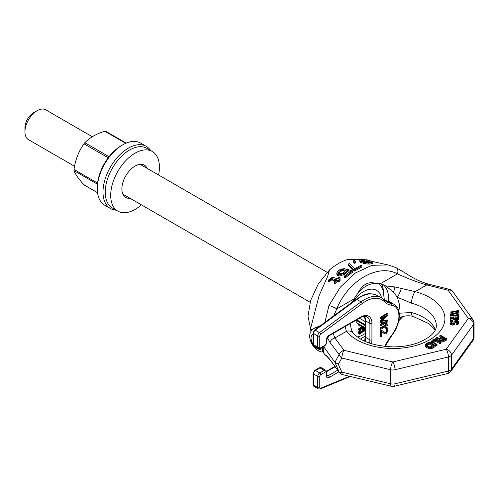 <?xml version="1.0" encoding="UTF-8"?>
<svg xmlns="http://www.w3.org/2000/svg" width="499" height="499" viewBox="0 0 499 499"><rect width="100%" height="100%" fill="white"/><g stroke="black" fill="none" stroke-linecap="round" stroke-linejoin="round"><path stroke-width="0.75" d="M452.774 291.584A5.739 5.739 0 0 0 449.487 289.358A5.739 1.846 103.9 0 0 448.108 290.243A5.739 4.329 144.3 0 1 452.774 291.584L472.971 319.74A5.739 4.329 144.3 0 0 468.311 318.399A5.739 4.329 -144.3 0 1 473.613 324.356A5.739 3.312 180 0 0 474.05 323.084L474.05 337.149A5.739 3.312 180 0 1 473.613 338.416L473.613 324.356L451.501 355.176L451.501 369.235A5.739 3.312 180 0 1 448.395 371.031L448.395 356.966L395.015 369.734L395.015 383.793A5.739 3.312 180 0 1 390.623 383.793L341.852 372.135L338.291 364.251L334.923 362.33L323.614 346.568M322.809 351.938L324.986 354.752L326.103 355.176L329.914 359.579L339.127 371.973A5.739 2.04 151.5 0 0 341.852 372.135A5.739 1.796 103.4 0 0 342.719 374.655L391.484 386.313A5.739 1.796 103.4 0 1 390.623 383.793L390.623 369.734L341.852 358.07L338.291 364.251M323.009 346.911L323.62 352.25M311.825 330.138L310.609 328.436L310.921 331.455M329.914 359.579A5.739 4.304 143.2 0 0 330.269 360.184L339.439 372.491A5.739 4.31 143.4 0 1 339.127 371.973L334.923 362.33L339.127 354.539L329.914 342.314L327.338 337.661M320.869 325.392L313.815 328.498M310.659 329.147L308.002 316.329L310.64 300.454L318.2 284.056L329.54 269.884L327.618 276.402L319.104 295.614L310.609 328.436M329.54 269.884C335.478 264.894 341.416 261.464 347.354 259.599L355.101 259.511M360.783 259.636L347.354 259.599M324.861 322.435L328.978 305.581L340.337 287.125L355.294 273.028L371.98 265.3L388.072 264.932L372.716 261.551M359.798 260.241L359.81 261.844L360.253 262.231L365.655 263.927L369.927 264.052L372.46 263.547L372.872 263.204L372.859 261.651L367.021 259.817L361.264 259.505L359.798 260.241L360.253 260.989L364.794 262.549L369.927 262.798L372.872 261.919M353.411 260.821L353.411 262.044L354.521 263.285L355.575 262.886L355.575 261.663L354.471 260.459L353.411 260.821L354.521 262.069L355.575 261.663M348.364 264.071L348.364 265.268L353.205 270.751L354.284 271.107L361.894 266.965L361.894 265.761L360.814 265.406L354.471 268.761L349.631 263.422L348.364 264.071L353.205 269.554L354.284 269.909L361.894 265.761M338.453 273.315L340.349 271.543L342.482 270.639L343.767 270.62L345.034 269.728L345.034 268.524L340.543 269.248L338.004 270.976L336.75 273.022L337.642 274.556L340.006 274.799L344.485 273.065L346.593 271.225L346.998 270.252L350.454 271.387L344.322 276.159L345.402 276.502L352.593 271.019L346.98 269.167L345.495 270.202L344.672 271.73L342.339 273.327L338.915 273.702L338.253 272.753L339.083 271.325L341.416 269.759L343.767 269.41L345.034 268.524M336.75 273.022L336.981 275.086L337.642 275.804L340.006 276.034L344.485 274.288L346.593 272.435L346.998 271.456L349.3 272.217M344.322 276.159L344.322 277.394L345.402 277.737L352.593 272.217L352.593 271.019M328.492 280.02L329.352 280.263L331.692 278.635L336.438 279.758L334.112 282.191L334.979 282.434L337.299 280.014L339.027 280.525L340.087 279.49L338.359 278.966L340.05 277.363L339.189 277.101L337.492 278.71L333.176 277.413L331.891 277.575L328.492 280.02L328.492 281.349L329.352 281.586L331.692 279.933L335.465 280.756M334.112 282.191L334.112 283.507L334.979 283.75L337.299 281.299L339.027 281.81L340.087 280.756L340.087 279.49M339.357 279.272L340.05 278.623L340.05 277.363M362.18 261.152L366.821 261.376L370.146 262.268M323.271 347.591A2.869 0.618 -21 0 0 322.71 347.541L322.448 351.895L323.82 352.388L322.641 350.984M322.572 347.167L322.71 347.541A8.614 4.971 -120 0 1 314.333 346.125M318.287 327.3L315.536 327.506L313.721 328.554A12.918 7.46 60 0 1 317.258 328.061M381.729 284.112A37.319 21.544 -60 0 1 383.531 291.946M388.471 301.259A37.319 21.544 120 0 0 388.671 298.346M388.634 301.321A34.73 20.054 120 0 0 388.69 299.375A34.73 20.054 -60 0 0 383.163 284.642M350.367 323.92L350.385 324.076C350.922 328.448 351.845 331.392 353.149 332.908L353.149 332.908A8.614 6.368 -39 0 1 353.155 332.914M352.282 302.157L353.835 299.032L357.627 293.58C362.729 287.15 368.636 283.738 375.354 283.351L380.338 283.731L385.808 285.964M397.36 297.329L411.513 303.167A8.614 2.982 105.1 0 1 415.162 291.634L394.728 286.937L385.69 285.896L393.486 292.127L397.36 297.329L399.818 305.8L398.82 310.989M399.225 313.197L411.513 312.542A43.057 24.856 180 0 1 435.334 329.802M398.913 320.065L402.5 316.634M399.237 317.776L400.965 317.108A8.614 2.776 -108.9 0 1 399.331 316.516M400.965 317.108C405.094 315.655 409.08 315.405 412.916 316.354L412.916 316.354A8.614 2.982 -74.9 0 1 411.513 312.542M391.484 386.313A5.739 5.739 0 0 0 394.154 386.313A5.739 1.796 76.6 0 0 395.015 383.793L448.395 371.031A5.739 1.796 76.6 0 1 447.534 373.551A5.739 5.739 0 0 0 450.865 371.312A5.739 4.329 35.7 0 0 451.501 369.235L473.613 338.416A5.739 4.329 35.7 0 1 472.971 340.493A5.739 5.739 0 0 0 474.05 337.149M333.775 315.842L336.744 308.9C348.102 280.575 378.105 263.254 397.429 273.864C408.388 278.804 418.162 282.496 426.757 284.941L448.108 290.243L468.311 318.399L446.2 349.219A5.739 1.796 -103.4 0 1 448.395 356.966A5.739 3.312 180 0 0 451.501 355.176A5.739 4.329 -144.3 0 0 446.2 349.219L392.819 361.981A5.739 1.796 -76.6 0 0 390.623 369.734A5.739 3.312 180 0 0 395.015 369.734A5.739 1.796 -103.4 0 0 392.819 361.981L344.054 350.323A5.739 4.31 -36.6 0 0 339.127 354.539A5.739 3.767 -143.8 0 0 341.852 358.07A5.739 1.796 -76.6 0 1 344.054 350.323L334.866 337.991L333.132 333.451M329.914 342.314A5.739 4.304 -36.8 0 1 334.866 337.991L346.456 331.299L345.077 326.558M328.978 305.581A5.739 0.848 23.6 0 1 336.744 308.9L353.835 299.032M388.072 264.932L395.975 267.626A5.739 4.023 115.4 0 1 397.429 273.864L380.338 283.731M395.975 267.626L406.492 273.708C413.053 278.236 420.27 281.686 428.148 284.056L428.148 284.056A5.739 1.859 104 0 0 426.757 284.941L415.162 291.634A51.671 29.834 180 0 1 429.789 339.744A51.671 29.834 180 0 1 346.456 331.299A8.614 6.368 -39 0 1 353.149 332.908C360.503 341.41 373.82 346.075 393.106 346.899C401.994 346.874 410.134 345.558 417.52 342.944C430.082 337.823 436.344 332.066 436.307 325.679A43.057 24.856 180 0 0 411.513 303.167M441.515 337.873L439.806 336.887L439.806 335.715L442.532 337.287L440.374 338.528L436.637 337.542L435.752 338.06L435.752 339.226L439.625 340.224M435.752 338.06L439.869 339.12L439.762 341.254L441.054 342.002L442.85 342.008L446.661 339.962L446.661 338.79L440.573 335.272L439.806 335.715M425.354 344.51L425.628 346.718L428.092 348.29L429.639 348.739L432.196 348.314L435.24 346.556L435.24 345.383L429.152 341.865L425.354 344.51L426.152 345.994L429.639 347.566L432.196 347.142L435.24 345.383L436.257 345.969L437.018 345.526L437.018 344.354L433.001 342.04L432.477 341.291L432.976 340.555L435.402 340.056L440.062 342.601L440.823 342.158L436.806 339.838L434.236 339.382L432.196 340.106L431.454 341.584L436.257 344.797L437.018 344.354M432.826 341.871L434.118 341.216L435.402 341.229L440.062 343.767L440.823 343.331L440.823 342.158M431.442 340.992L431.454 342.757L432.24 343.649L432.24 342.476M450.086 312.929L458.693 314.588L458.693 313.965L451.183 312.517L458.693 311.064L458.693 310.447L450.086 312.1L450.086 314.102L456.916 315.418M454.221 313.104L458.693 312.237L458.693 311.064M450.086 316.035L450.086 317.208L453.934 317.208L453.934 317.801L450.086 318.63L450.086 319.354L454.296 318.418L455.4 319.148L456.679 319.248L458.512 318.418L458.693 315.418L450.086 315.418L450.086 316.035L453.934 316.035L453.934 317.801M450.086 319.354L450.086 320.526L454.296 319.591L455.4 320.321L456.679 320.42L458.512 319.591L458.693 317.9M456.679 323.701L456.679 324.874L457.963 324.462L458.693 323.527L458.693 321.836L457.415 320.595L454.483 321.013L453.747 322.872L452.836 323.396L451.732 323.184L451.183 322.46L451.37 321.219L452.468 320.801L452.468 320.183L450.815 320.595L450.086 321.63L450.266 322.978L452.1 324.013L454.483 323.396L455.581 321.219L457.047 321.219L457.595 321.836L456.679 323.701L457.963 323.29L458.693 322.354M451.258 322.635L452.468 321.974L452.468 320.801M450.086 322.46L450.266 324.15L452.1 325.186L454.483 324.562L455.032 322.46M455.032 323.009L456.13 322.285L457.433 322.734M441.153 340.15L443.305 338.902L444.235 339.439M426.739 345.389L429.171 343.923L432.689 345.957M455.032 318.006L455.032 317.208L457.783 317.208L457.595 318.318L455.581 318.524L455.032 318.006L455.032 316.035L457.783 316.035L457.783 318.006M350.267 323.558A8.614 4.123 -5.6 0 1 350.385 324.076M401.421 288.303A8.614 1.572 114.4 0 1 397.354 297.323M394.728 286.937A8.614 3.805 106.3 0 1 393.486 292.127M357.627 293.58C362.355 284.561 368.262 281.155 375.354 283.351M443.617 341.721L443.617 340.549L446.661 338.79M442.85 342.008L442.85 340.842L443.617 340.549M441.952 342.077L441.952 340.911L442.85 340.842M441.054 342.002L441.054 340.829L441.952 340.911M440.542 341.846L440.542 340.68L441.054 340.829M440.024 341.547L440.024 340.38L440.542 340.68M439.762 341.254L439.762 340.081L440.024 340.38M439.625 339.563L439.762 340.081M440.898 339.127L443.305 337.736L445.251 338.858L442.332 340.393L440.91 340.012L440.898 339.127L440.898 339.994M433.706 345.37L430.144 346.98L428.853 346.674L426.389 344.809L429.171 342.757L433.706 345.37M443.305 338.902L443.305 337.736M436.257 345.969L436.257 344.797M431.722 343.2L431.722 342.027M431.454 342.757L431.454 341.584M440.062 343.767L440.062 342.601M436.045 341.453L436.045 340.281M435.402 341.229L435.402 340.056M434.76 341.148L434.76 339.975M434.118 341.216L434.118 340.044M433.481 341.435L433.481 340.262M432.976 341.728L432.976 340.555M432.596 341.628L432.596 340.923M432.196 348.314L432.196 347.142M431.435 348.601L431.435 347.429M430.668 348.745L430.668 347.572M429.639 348.739L429.639 347.566M428.872 348.589L428.872 347.416M428.092 348.29L428.092 347.117M426.152 347.167L426.152 345.994M425.628 346.718L425.628 345.545M425.366 346.269L425.366 345.102M429.171 343.923L429.171 342.757M426.888 345.246L426.888 344.073M426.508 345.146L426.508 344.441M458.693 315.418L458.693 314.588M458.512 319.591L458.512 318.418M457.963 320.009L457.963 318.836M457.227 320.321L457.227 319.148M456.679 320.42L456.679 319.248M455.949 320.42L455.949 319.248M455.4 320.321L455.4 319.148M454.664 320.009L454.664 318.836M454.296 319.591L454.296 318.418M457.595 322.46L457.595 321.836M457.415 322.697L457.415 321.531M457.047 322.391L457.047 321.219M456.498 322.285L456.498 321.113M456.13 322.285L456.13 321.113M455.581 322.391L455.581 321.219M455.213 322.697L455.213 321.531M454.851 324.15L454.851 322.978M454.483 324.562L454.483 323.396M453.747 324.98L453.747 323.807M453.017 325.186L453.017 324.013M452.1 325.186L452.1 324.013M451.37 324.98L451.37 323.807M450.634 324.562L450.634 323.396M450.266 324.15L450.266 322.978M451.919 322.08L451.919 320.907M451.37 322.391L451.37 321.219M451.183 322.46L451.183 321.63M458.512 324.044L458.512 322.872M457.963 324.462L457.963 323.29M457.227 324.774L457.227 323.601M330.269 360.184L330.269 360.184A5.739 4.304 143.2 0 0 330.276 360.191L326.664 356.036M359.81 261.844L359.81 260.603M360.253 262.231L360.253 260.989M372.46 263.547L372.46 262.274M371.412 263.84L371.412 262.58M369.927 264.052L369.927 262.798M368.218 264.108L368.218 262.867M366.94 264.077L366.94 262.842M365.655 263.927L365.655 262.692M364.794 263.784L364.794 262.549M363.503 263.503L363.503 262.268M361.557 262.892L361.557 261.651M360.69 262.486L360.69 261.251M369.84 260.858L370.925 261.258L371.169 261.981L367.994 262.43L364.345 261.9L361.75 260.965L361.295 260.359L363.615 259.729L366.821 260.066L369.84 260.858L369.84 262.162M370.925 262.056L370.925 261.258M368.331 261.726L368.331 260.422M366.821 261.376L366.821 260.066M364.682 261.077L364.682 259.779M363.615 261.021L363.615 259.729M362.343 261.108L362.343 259.829M361.501 260.628L361.501 260.091M354.521 263.285L354.521 262.069M353.205 270.751L353.205 269.554M354.284 271.107L354.284 269.909M345.402 277.737L345.402 276.502M346.998 271.456L346.998 270.252M346.593 272.435L346.593 271.225M345.751 273.296L345.751 272.086M344.485 274.288L344.485 273.065M343.206 275.074L343.206 273.851M341.503 275.76L341.503 274.525M340.006 276.034L340.006 274.799M338.503 276.072L338.503 274.83M337.642 275.804L337.642 274.556M336.981 275.086L336.981 273.845M343.767 270.62L343.767 269.41M342.482 270.639L342.482 269.435M341.416 270.969L341.416 269.759M340.349 271.543L340.349 270.327M339.083 272.548L339.083 271.325M338.453 273.259L338.453 272.086M329.352 281.586L329.352 280.263M330.625 280.488L330.625 279.178M339.027 281.81L339.027 280.525M337.299 281.299L337.299 280.014M334.979 283.75L334.979 282.434M332.552 279.902L332.552 278.61M331.692 279.933L331.692 278.635M24.95 131.792L24.95 127.694A12.201 7.042 -60 0 1 33.576 112.749L37.126 110.697A17.222 9.943 -60 0 0 24.95 131.792A17.222 9.943 -60 0 0 28.518 139.676L74.557 166.261M92.309 136.732L45.74 109.849A17.222 9.943 120 0 0 37.126 110.697L33.576 112.749M359.049 325.036L358.725 325.223L355.45 320.564M364.176 327.999L364.176 330.868L365.224 330.962M362.274 326.901L362.274 331.966L362.879 332.315L364.021 330.868L364.021 329.976L363.453 331.087L363.453 327.581M362.118 327.481L361.513 327.132L358.089 329.109L358.694 330.02L361.357 328.479L358.694 333.276L358.787 333.893L359.548 334.124L361.17 333.195L362.024 331.573L360.216 333.295L359.455 333.394L359.268 332.945L362.118 327.481L358.694 329.459L358.694 330.02M360.072 329.228L358.089 332.92L358.182 333.538L359.168 334.124M362.024 331.573L361.413 331.224L359.268 333.058M364.781 328.348L364.781 331.217M362.879 327.25L362.879 332.315M363.453 329.646L364.021 329.976M359.286 333.189L359.742 333.457M359.611 332.939L360.216 333.295M359.991 332.721L360.596 333.07M360.465 332.334L361.07 332.683M360.752 331.947L361.357 332.297M360.939 331.498L361.55 331.847M358.182 333.538L358.787 333.893M358.089 333.145L358.694 333.5M358.089 332.92L358.694 333.276M358.182 332.421L358.787 332.771M358.369 331.972L358.981 332.322M358.089 329.109L358.694 329.459M365.224 321.581L359.461 318.25M365.224 324.743L356.723 319.834M365.224 325.591L355.993 320.258M365.224 327.756L357.29 323.177M365.224 328.604L358.288 324.599M384.717 321.886L380.157 324.518L380.157 325.541L380.768 325.897L387.873 321.793L387.873 320.252L381.523 321.356L387.873 315.125L387.873 313.59L380.768 317.688L380.768 318.718L386.363 315.487L380.768 321.106L380.768 322.479L386.363 321.643L380.768 324.868L380.768 325.897M387.873 320.252L387.261 319.903L382.091 320.801M387.873 313.59L387.261 313.241L380.157 317.339L380.157 318.362L380.768 318.718M384.111 316.79L380.157 320.757L380.157 322.123L380.768 322.479M387.873 324.188L386.207 323.421L384.997 324.119L386.663 324.886L380.768 328.286L380.768 329.315L387.873 325.211L387.873 324.188L386.812 323.77L385.602 324.469M385.939 324.599L380.157 327.937L380.157 328.96L380.768 329.315M381.523 330.244L380.918 329.889L380.157 330.326L380.157 336.482L380.768 336.831L381.523 336.395L381.523 331.61L385.303 334.043L386.812 333.17L387.873 330.17L387.723 328.373L386.812 327.531L386.207 327.712L386.207 328.567L386.968 328.984L386.968 331.373L385.908 332.839L385.303 332.845L381.523 330.244L380.768 330.681L380.768 336.831M381.523 331.692L384.848 333.962M387.417 327.868L386.207 327.182L385.602 327.356L385.602 328.211L386.207 328.567M386.313 328.579L386.357 331.024L385.602 332.315L384.791 332.496M380.157 324.518L380.768 324.868M380.157 320.757L380.768 321.106M380.157 317.339L380.768 317.688M380.157 327.937L380.768 328.286M386.207 323.421L386.812 323.77M380.157 330.326L380.768 330.681M385.297 332.49L385.908 332.839M385.602 332.315L386.207 332.665M386.051 331.71L386.663 332.06M386.357 331.024L386.968 331.373M386.507 330.082L387.118 330.432M386.507 329.396L387.118 329.752M386.357 328.629L386.968 328.984M385.602 327.356L386.207 327.712M386.207 327.182L386.812 327.531M158.595 174.999A34.443 19.885 120 0 0 159.424 167.24A34.443 19.885 120 0 0 152.289 151.471L146.806 148.309A34.443 19.885 120 0 0 120.265 157.541A34.443 19.885 120 0 0 105.227 192.202A34.443 19.885 120 0 0 112.362 207.971L117.839 211.133A34.443 19.885 120 0 0 141.367 204.833M124.563 195.128A18.656 10.772 -60 0 1 123.409 195.171M141.242 164.277A18.656 10.772 -60 0 1 141.785 165.294M152.289 151.471A34.443 19.885 120 0 0 125.742 160.703A34.443 19.885 120 0 0 110.709 195.365A34.443 19.885 120 0 0 117.839 211.133M130.039 198.29A18.656 10.772 -60 0 1 125.736 197.461A18.656 10.772 -60 0 1 121.868 188.921A18.656 10.772 -60 0 1 130.014 170.147A18.656 10.772 -60 0 1 144.392 165.144A18.656 10.772 -60 0 1 147.267 168.462M116.167 210.166A35.884 20.715 -60 0 1 110.429 208.513A35.884 20.715 -60 0 1 102.994 192.084A35.884 20.715 -60 0 1 118.656 155.975A35.884 20.715 -60 0 1 146.307 146.363A35.884 20.715 -60 0 1 150.611 150.505M110.429 208.513L104.74 205.232A35.884 20.715 -60 0 1 97.311 188.803A35.884 20.715 -60 0 1 122.685 144.86A35.884 20.715 -60 0 1 140.624 143.082L146.307 146.363M122.685 144.86L121.463 145.565A34.157 19.723 -60 0 0 97.311 187.399L97.311 188.803M105.638 131.293L104.759 131.212C96.17 133.925 89.527 137.755 84.842 142.714L109.05 156.692M84.842 142.714L83.963 143.806C78.692 151.247 75.368 159.805 74.002 169.479L74.002 170.652C75.374 174.257 78.692 178.979 83.963 184.823L97.548 192.67M84.842 184.904L84.175 185.004L97.555 192.733M313.06 333.925A8.614 4.971 -120 0 0 313.079 344.404M357.396 336.931A26.297 15.182 -60 0 0 363.415 334.611A26.297 15.182 120 0 0 365.224 333.463M381.542 297.897A26.297 15.182 120 0 0 363.415 291.672A26.297 15.182 -60 0 0 352.593 301.926M319.772 335.952A1.435 0.83 180 0 1 317.744 335.952L317.744 347.123L313.484 344.666L313.484 333.494A2.869 1.659 -60 0 1 315.231 330.163A1.435 0.705 53.5 0 0 314.513 330.089L356.061 299.356A1.435 0.705 53.5 0 1 356.779 299.431A34.443 19.885 -60 0 1 377.387 295.495L381.654 297.959A34.443 19.885 120 0 0 361.039 301.895L319.491 332.627L315.231 330.163L356.779 299.431L361.039 301.895A1.435 0.705 -126.5 0 1 362.193 303.56L320.645 334.286A1.435 0.83 120 0 0 319.772 335.952L319.772 347.123A1.435 0.83 120 0 0 320.788 347.709L325.254 345.133A1.435 0.83 120 0 0 326.271 343.374L326.271 340.443A4.304 2.489 -60 0 1 329.315 335.172L360.777 317.008A15.787 9.113 -60 0 1 371.936 323.452L371.936 339.856A15.787 9.113 -60 0 1 371.481 343.774M384.76 300.448A34.443 19.885 120 0 0 386.925 300.928A22.966 13.261 -60 0 1 389.919 301.926L394.179 304.384A22.966 13.261 120 0 0 391.191 303.386A34.443 19.885 -60 0 1 386.706 301.895L381.654 297.959A34.443 19.885 120 0 1 384.18 299.924M384.717 300.41L386.582 300.81A1.435 1.141 97.5 0 1 386.925 300.928L391.191 303.386A1.435 1.141 -82.5 0 1 391.671 305.282A35.884 20.715 -60 0 1 384.367 301.67A33.009 19.062 120 0 0 362.193 303.56M338.933 371.805L329.315 377.363A4.304 2.489 -60 0 1 326.271 375.604L326.271 372.672A1.435 0.83 120 0 0 325.254 372.086L320.788 374.662A1.435 0.83 120 0 0 319.772 376.421L319.772 387.592A1.435 0.83 180 0 1 317.744 387.592A2.869 1.659 120 0 0 318.337 388.908L314.077 386.444L313.06 384.548A1.435 0.83 0 0 0 313.484 385.134L313.484 373.963A2.869 1.659 -60 0 1 315.511 370.445L319.978 367.869A2.869 1.659 -60 0 1 321.412 367.726L325.672 370.183A2.869 1.659 120 0 0 324.238 370.327L319.978 367.869A1.435 0.83 60 0 0 319.26 367.794L321.412 367.726M314.077 386.444A2.869 1.659 -60 0 1 313.484 385.134L317.744 387.592L317.744 376.421L313.484 373.963A1.435 0.83 0 0 1 313.06 373.377L313.06 384.548M319.772 387.592A1.435 0.83 120 0 0 320.645 388.247A1.435 0.936 67.5 0 1 320.183 388.989L318.337 388.908M319.772 376.421A1.435 0.83 180 0 1 317.744 376.421A2.869 1.659 120 0 1 319.772 372.909L315.511 370.445A1.435 0.83 60 0 0 314.794 370.377L313.06 373.377M384.76 346.449A35.884 20.715 -60 0 1 391.671 335.247A21.532 12.431 120 0 0 391.671 305.282M320.645 388.247L349.493 376.277M319.772 347.123A1.435 0.83 180 0 1 317.744 347.123A2.869 1.659 120 0 0 318.337 348.439L314.077 345.975A2.869 1.659 -60 0 1 313.484 344.666A1.435 0.83 0 0 1 313.06 344.079L314.077 345.975M320.788 347.709A1.435 0.83 60 0 1 320.489 348.371C320.526 348.707 319.809 348.732 318.337 348.439M325.254 345.133A1.435 0.83 60 0 1 324.955 345.788L320.489 348.371M326.271 343.374A1.435 0.83 0 0 0 326.689 342.788L324.955 345.788M326.271 340.443A1.435 0.83 0 0 0 326.689 339.856L329.016 335.827L360.478 317.663C360.353 317.096 366.715 315.586 366.933 316.884A14.352 8.29 -60 0 1 369.909 323.452L369.909 339.856A14.352 8.29 -60 0 1 369.553 343.144M329.315 335.172A1.435 0.83 60 0 1 329.016 335.827M360.777 317.008A1.435 0.83 60 0 1 360.478 317.663M371.936 323.452A1.435 0.83 180 0 1 369.909 323.452L365.648 320.994A14.352 8.29 120 0 0 364.557 316.341M371.936 339.856A1.435 0.83 180 0 1 369.909 339.856L365.648 337.399L365.648 320.994A1.435 0.83 0 0 1 365.224 320.408L364.407 316.347M337.717 370.164L328.298 375.604A2.869 1.659 -60 0 1 326.864 375.747L326.689 372.086C327.001 371.948 326.664 371.312 325.672 370.183M329.315 377.363A1.435 0.83 -120 0 0 328.298 375.604L326.689 374.674M326.271 375.604A1.435 0.83 0 0 0 326.689 375.017M326.271 374.431L326.271 372.672A1.435 0.83 0 0 0 326.689 372.086M325.254 372.086A1.435 0.83 -120 0 0 324.238 370.327L319.772 372.909A1.435 0.83 -120 0 1 320.788 374.662M326.652 371.63L335.153 366.721M365.125 341.403A14.352 8.29 120 0 0 365.648 337.399A1.435 0.83 0 0 1 365.224 336.813L365.224 320.408M313.06 344.079L313.06 332.908A1.435 0.83 0 0 0 313.484 333.494L317.744 335.952A2.869 1.659 120 0 1 319.491 332.627A1.435 0.705 -126.5 0 1 320.645 334.286M384.367 301.67A1.435 1.154 -44.4 0 0 384.38 300.08L383.157 290.661L381.772 287.318L379.178 283.513M391.671 335.247L391.79 335.54C400.41 324.837 402.175 308.644 394.179 304.384M104.759 131.212L125.723 143.313M74.002 170.652L97.461 184.2M74.002 169.479L97.579 183.096M83.963 143.806L108.202 157.803M313.721 328.554C309.779 331.423 308.706 335.459 310.503 340.655C313.391 349.811 321.843 352.618 322.448 351.895M435.053 330.369L433.806 328.404L428.978 323.708L412.916 316.354M450.865 371.312L472.971 340.493M394.154 386.313L447.534 373.551M339.439 372.491A5.739 5.739 0 0 0 342.719 374.655M449.487 289.358L428.148 284.056M474.05 323.084A5.739 5.739 0 0 0 472.971 319.74M327.675 357.016L324.986 354.752M402.861 316.534L398.763 320.838M327.144 272.311L140.088 164.314M310.104 302.251L122.866 194.148M365.224 336.027L360.503 339.014M356.061 299.356C363.334 295.202 366.902 291.422 377.387 295.495M386.582 300.81L389.919 301.926M326.689 342.788L326.689 339.856M314.794 370.377L319.26 367.794M326.533 371.212L334.904 366.385M364.619 341.173L365.224 336.813M314.513 330.089L313.06 332.908M385.041 346.481L391.79 335.54M320.183 388.989L350.329 376.477M105.532 131.175L126.203 143.107"/></g></svg>
